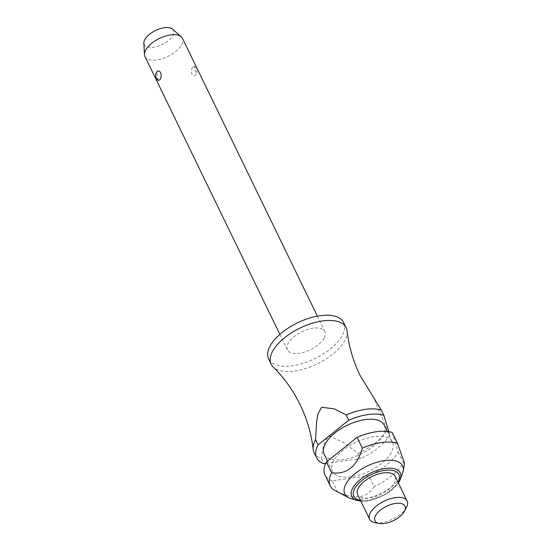 <?xml version="1.0" encoding="UTF-8"?>
<svg xmlns="http://www.w3.org/2000/svg" width="551" height="551" viewBox="0 0 551 551"><rect width="100%" height="100%" fill="white"/><g stroke="black" fill="none" stroke-linecap="round" stroke-linejoin="round"><path stroke-width="0.41" stroke-dasharray="2.75 2.07" d="M347.089 330.965A41.69 19.891 -25.9 0 1 344.54 341.007A41.69 19.891 -25.9 0 1 309.111 367.345A41.69 19.891 -25.9 0 1 273.117 366.883M324.071 338.266A20.848 9.946 -25.9 0 1 304.751 351.979A20.848 9.946 -25.9 0 1 287.381 349.851A20.848 9.946 -25.9 0 1 288.194 343.225A20.848 9.946 -25.9 0 1 307.506 329.512A20.848 9.946 -25.9 0 1 324.883 331.64A20.848 9.946 -25.9 0 1 324.071 338.266M158.337 80.474L156.58 72.188M144.947 56.519A20.848 9.946 154.1 0 0 162.318 58.647A20.848 9.946 154.1 0 0 181.637 44.934A20.848 9.946 154.1 0 0 182.45 38.308M192.464 67.229C191.335 69.226 191.169 71.513 191.962 74.096C193.415 76.141 194.779 76.313 196.039 74.599L194.289 66.313L192.464 67.229M194.289 66.313A6.254 6.254 0 0 1 195.963 74.722L196.039 74.599M343.631 322.535A41.69 19.891 -25.9 0 1 342.006 335.786A41.69 19.891 -25.9 0 1 303.374 363.212A41.69 19.891 -25.9 0 1 268.626 358.956M391.169 452.791A33.349 15.917 -25.9 0 1 360.258 474.735A33.349 15.917 -25.9 0 1 332.46 471.325A33.349 15.917 -25.9 0 1 333.761 460.726A33.349 15.917 -25.9 0 1 364.666 438.782A33.349 15.917 -25.9 0 1 392.464 442.191A33.349 15.917 -25.9 0 1 391.169 452.791M384.143 425.048A33.349 15.917 -25.9 0 1 382.842 435.655A33.349 15.917 -25.9 0 1 351.937 457.592A33.349 15.917 -25.9 0 1 324.14 454.189M402.45 473.695A32.103 15.318 -25.9 0 1 401.328 476.078A32.103 15.318 -25.9 0 1 351.042 498.655M392.202 432.494L398.173 452.095A41.69 19.891 -25.9 0 1 368.771 475.768L332.157 480.83L337.405 491.637A41.69 19.891 -25.9 0 1 335.263 490.707M337.405 491.637C354.52 500.067 366.725 498.38 374.019 486.574L368.771 475.768M398.173 452.095L403.422 462.909A41.69 19.891 -25.9 0 1 374.019 486.574M403.422 462.909L404.634 463.425M406.493 507.361A20.848 9.946 -25.9 0 1 406.328 507.671A20.848 9.946 -25.9 0 1 375.004 522.658M395.136 476.326A20.848 9.946 -25.9 0 1 394.323 482.952A20.848 9.946 -25.9 0 1 375.011 496.665A20.848 9.946 -25.9 0 1 357.633 494.536M172.594 29.169A16.296 7.776 -25.9 0 1 172.918 35.588A16.296 7.776 -25.9 0 1 156.332 46.739A16.296 7.776 -25.9 0 1 143.859 43.123M375.045 399.744L375.314 401.824L378.895 410.44L387.319 429.739L389.853 434.959L388.854 431.681M314.104 452.612A41.69 19.891 154.1 0 0 321.295 458.473L323.83 463.687M325.71 463.432L360.45 458.625L357.916 453.411L344.692 443.114L329.987 436.13L325.393 440.166L323.492 446.048L321.295 458.466M357.916 453.411A41.69 19.891 154.1 0 0 387.319 429.739M332.157 480.83A41.69 19.891 -25.9 0 1 324.959 474.969M389.853 434.959A41.69 19.891 -25.9 0 1 360.45 458.625M399.255 481.519A26.971 12.873 -25.9 0 1 367.014 500.928A26.971 12.873 -25.9 0 1 357.007 500.487M360.533 500.508A25.057 11.957 154.1 0 0 367.999 500.487A25.057 11.957 154.1 0 0 397.953 482.449A25.057 11.957 154.1 0 0 398.036 482.297M287.381 349.851L279.853 334.354M332.46 471.325L327.514 461.139M398.38 483L385.252 494.598L367.379 500.983L360.877 501.21M392.464 442.191L387.25 431.454M324.883 331.64L317.355 316.143"/><path stroke-width="0.83" d="M315.565 439.657A41.69 19.891 154.1 0 0 313.182 449.396C311.439 434.098 307.093 419.215 300.137 404.751C293.07 390.342 284.061 377.717 273.117 366.883A41.69 19.891 -25.9 0 1 271.161 364.177A41.69 19.891 -25.9 0 1 272.786 350.925A41.69 19.891 -25.9 0 1 311.418 323.492A41.69 19.891 -25.9 0 1 346.166 327.755A41.69 19.891 -25.9 0 1 347.089 330.965C348.831 346.269 353.184 361.153 360.14 375.617L381.34 410.137A41.69 19.891 154.1 0 0 346.207 414.993L348.742 420.213L318.099 444.877L315.565 439.657L316.577 422.328L317.831 414.187L321.653 407.23L334.429 408.911L346.207 414.993M160.162 79.558L158.337 80.474A6.254 6.254 0 0 1 156.656 72.057L156.58 72.188C157.848 70.473 159.205 70.638 160.665 72.691C161.457 75.267 161.285 77.56 160.162 79.558M317.355 316.143L182.45 38.308A20.848 9.946 154.1 0 0 181.224 36.724A20.848 9.946 154.1 0 0 163.165 36.841A20.848 9.946 154.1 0 0 145.76 49.893A20.848 9.946 154.1 0 0 144.458 54.57A20.848 9.946 154.1 0 0 144.947 56.519L279.853 334.354M271.161 364.177L268.626 358.956A41.69 19.891 -25.9 0 1 270.252 345.704A41.69 19.891 -25.9 0 1 308.884 318.278A41.69 19.891 -25.9 0 1 343.631 322.535L346.166 327.755M327.514 461.139L324.14 454.189A33.349 15.917 -25.9 0 1 325.441 443.589A33.349 15.917 -25.9 0 1 356.345 421.646A33.349 15.917 -25.9 0 1 384.143 425.048L387.25 431.454M360.877 501.21L351.042 498.655A32.103 15.318 -25.9 0 1 348.714 497.711A32.103 15.318 -25.9 0 1 346.076 483.716A32.103 15.318 -25.9 0 1 380.796 461.263A32.103 15.318 -25.9 0 1 403.153 471.277A32.103 15.318 -25.9 0 1 402.45 473.695L400.205 479.515A26.971 12.873 -25.9 0 1 399.255 481.519M332.267 472.868L331.674 472.827L326.419 462.013L357.069 437.349L362.317 448.156C357.014 466.497 346.799 474.721 331.674 472.827A41.69 19.891 -25.9 0 0 330.207 485.782L324.959 474.969A41.69 19.891 -25.9 0 1 326.419 462.013M348.714 497.711L335.263 490.707A41.69 19.891 -25.9 0 1 330.207 485.782M379.281 523.45L375.004 522.658A20.848 9.946 -25.9 0 1 369.638 519.256A20.848 9.946 -25.9 0 1 370.451 512.63A20.848 9.946 -25.9 0 1 389.771 498.917A20.848 9.946 -25.9 0 1 407.141 501.045A20.848 9.946 -25.9 0 1 406.493 507.361L404.475 511.218A16.675 7.955 -25.9 0 1 404.344 511.466A16.675 7.955 -25.9 0 1 379.281 523.45A16.675 7.955 -25.9 0 1 375.637 515.433A16.675 7.955 -25.9 0 1 395.398 503.456A16.675 7.955 -25.9 0 1 404.475 511.218M369.638 519.256L357.633 494.536A20.848 9.946 -25.9 0 1 358.446 487.91A20.848 9.946 -25.9 0 1 377.766 474.197A20.848 9.946 -25.9 0 1 395.136 476.326L407.141 501.045M144.458 54.57L143.859 43.123A16.296 7.776 -25.9 0 1 144.879 39.465A16.296 7.776 -25.9 0 1 158.481 29.258A16.296 7.776 -25.9 0 1 172.594 29.169L181.224 36.724M313.182 449.396A41.69 19.891 154.1 0 0 314.104 452.612L316.639 457.833A41.69 19.891 -25.9 0 1 318.099 444.877M348.742 420.213A41.69 19.891 -25.9 0 1 383.875 415.351L381.34 410.137M357.069 437.349A41.69 19.891 -25.9 0 1 392.202 432.494L397.45 443.3A41.69 19.891 -25.9 0 0 362.317 448.156M403.153 471.277L404.634 463.425L397.45 443.3M388.854 431.681L383.875 415.351M325.71 463.432L323.83 463.687A41.69 19.891 -25.9 0 1 316.639 457.833M357.007 500.487A26.971 12.873 -25.9 0 1 352.833 487.931A26.971 12.873 -25.9 0 1 385.073 468.522A26.971 12.873 -25.9 0 1 400.205 479.515L398.38 483M398.036 482.297A25.057 11.957 154.1 0 0 384.777 470.382A25.057 11.957 154.1 0 0 356.821 485.486A25.057 11.957 154.1 0 0 360.533 500.508"/></g></svg>
